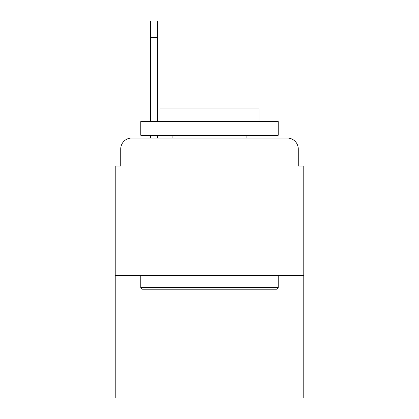 <?xml version="1.0" encoding="UTF-8"?>
<svg xmlns="http://www.w3.org/2000/svg" width="419" height="419" viewBox="0 0 419 419"><rect width="100%" height="100%" fill="white"/><g stroke="black" fill="none" stroke-linecap="round" stroke-linejoin="round"><path stroke-width="0.63" d="M120.724 149.033L120.724 166.071L120.724 149.033A10.994 10.994 0 0 1 131.718 138.04L150.405 138.04L150.405 135.29M303.775 275.466L115.225 275.466L115.225 398.05L303.775 398.05L303.775 166.071L298.276 166.071L298.276 149.033A10.994 10.994 0 0 0 287.282 138.04L131.718 138.04M115.225 275.466L115.225 166.071L120.724 166.071M157.554 135.29L157.554 138.04L166.621 138.04M252.379 138.04L287.282 138.04M298.276 166.071L298.276 149.033M276.566 289.21L142.434 289.21L140.784 287.56L278.216 287.56L276.566 289.21M140.784 121.547L278.216 121.547L278.216 135.29L140.784 135.29L140.784 121.547M258.973 121.547L258.973 108.903L160.027 108.903L160.027 121.547M140.784 275.466L140.784 287.56M278.216 275.466L278.216 287.56M172.12 135.29L172.12 138.04M246.88 135.29L246.88 138.04M150.405 121.547L150.405 20.95L157.554 20.95L157.554 121.547M157.554 37.443L150.405 37.443"/></g></svg>
